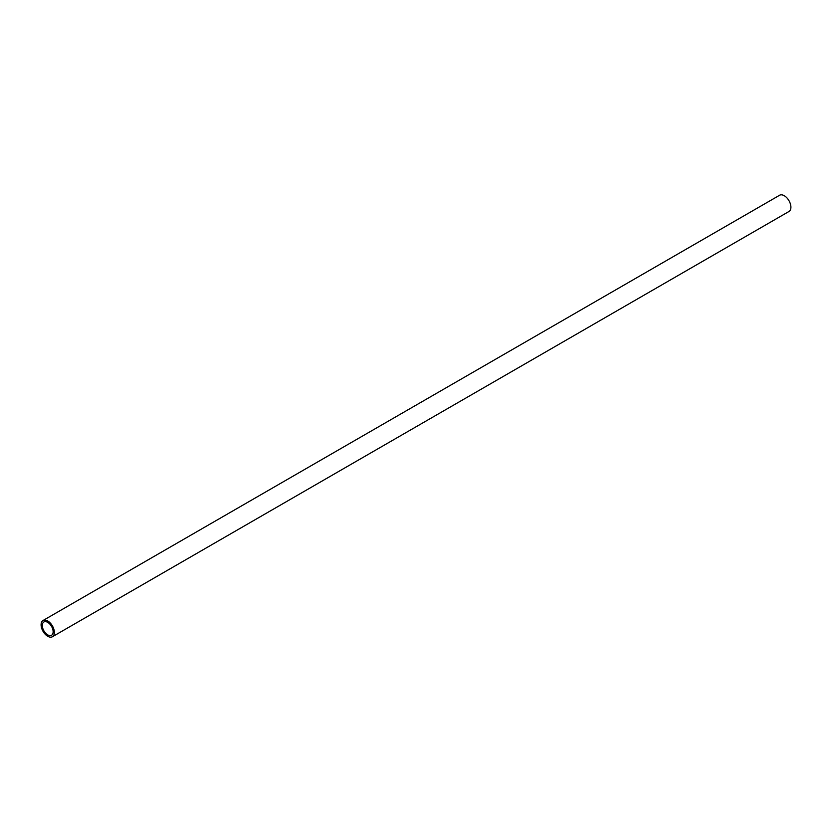 <?xml version="1.0" encoding="UTF-8"?>
<svg xmlns="http://www.w3.org/2000/svg" width="832" height="832" viewBox="0 0 832 832"><rect width="100%" height="100%" fill="white"/><g stroke="black" fill="none" stroke-linecap="round" stroke-linejoin="round"><path stroke-width="1.25" d="M52.416 636.74L788.965 211.494A9.37 5.408 -120 0 0 790.4 203.986A9.37 5.408 -120 0 0 784.274 195.728A9.37 5.408 -120 0 0 779.584 195.26L43.035 620.506A9.37 5.408 60 0 1 47.726 620.963A9.37 5.408 60 0 1 53.851 629.231A9.37 5.408 60 0 1 52.416 636.74A9.37 5.408 60 0 1 47.726 636.272A9.37 5.408 60 0 1 41.6 628.014A9.37 5.408 60 0 1 43.035 620.506M47.726 622.367A7.665 4.43 -120 0 0 43.888 621.982A7.665 4.43 -120 0 0 42.713 628.129A7.665 4.43 -120 0 0 47.726 634.878A7.665 4.43 -120 0 0 51.553 635.263A7.665 4.43 -120 0 0 52.728 629.117A7.665 4.43 -120 0 0 47.726 622.367"/></g></svg>
